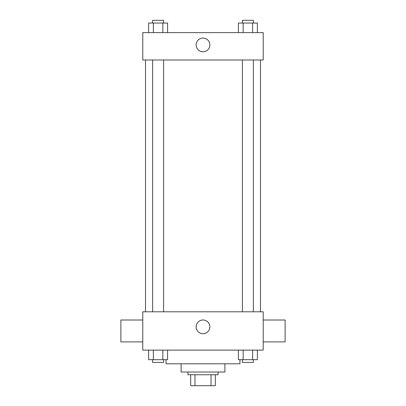 <?xml version="1.0" encoding="UTF-8"?>
<svg xmlns="http://www.w3.org/2000/svg" width="406" height="406" viewBox="0 0 406 406"><rect width="100%" height="100%" fill="white"/><g stroke="black" fill="none" stroke-linecap="round" stroke-linejoin="round"><path stroke-width="0.61" d="M211.029 374.753L211.029 385.7L190.683 385.7L190.683 374.753M211.029 385.7L215.317 385.7L215.317 374.753L215.317 385.7M218.052 372.013L218.052 374.753L187.948 374.753L187.948 372.013M194.971 374.753L194.971 385.7M224.899 363.801L224.899 372.013L181.101 372.013L181.101 363.801M239.951 359.696L239.951 363.801L166.049 363.801L166.049 359.696M263.215 350.119L142.785 350.119L142.785 311.798L263.215 311.798L263.215 350.119M209.866 326.85A6.866 6.866 0 0 1 199.569 332.798A6.866 6.866 0 0 1 199.569 320.907A6.866 6.866 0 0 1 209.866 326.85M263.215 341.908L285.113 341.908L285.113 320.009L263.215 320.009M142.785 320.009L120.886 320.009L120.886 341.908L142.785 341.908M260.479 59.986L260.479 311.798M242.412 311.798L242.412 59.986M163.588 59.986L163.588 311.798M263.215 59.986L142.785 59.986L142.785 32.617L263.215 32.617L263.215 59.986M209.866 44.934A6.866 6.866 0 0 1 199.569 50.877A6.866 6.866 0 0 1 199.569 38.991A6.866 6.866 0 0 1 209.866 44.934M257.368 32.617L257.368 23.035L238.408 23.035L238.408 32.617M252.628 23.035L252.628 32.617M243.148 23.035L243.148 32.617M242.412 23.035L242.412 20.3L253.364 20.3L253.364 23.035M167.592 32.617L167.592 23.035L148.632 23.035L148.632 32.617M162.852 23.035L162.852 32.617M153.372 23.035L153.372 32.617M152.636 23.035L152.636 20.3L163.588 20.3L163.588 23.035M257.368 350.119L257.368 359.696L238.408 359.696L238.408 350.119M252.628 350.119L252.628 359.696M243.148 350.119L243.148 359.696M253.364 359.696L253.364 362.436L242.412 362.436L242.412 359.696M167.592 350.119L167.592 359.696L148.632 359.696L148.632 350.119M162.852 350.119L162.852 359.696M153.372 350.119L153.372 359.696M163.588 359.696L163.588 362.436L152.636 362.436L152.636 359.696M145.521 59.986L145.521 311.798M253.364 311.798L253.364 59.986M152.636 59.986L152.636 311.798"/></g></svg>
